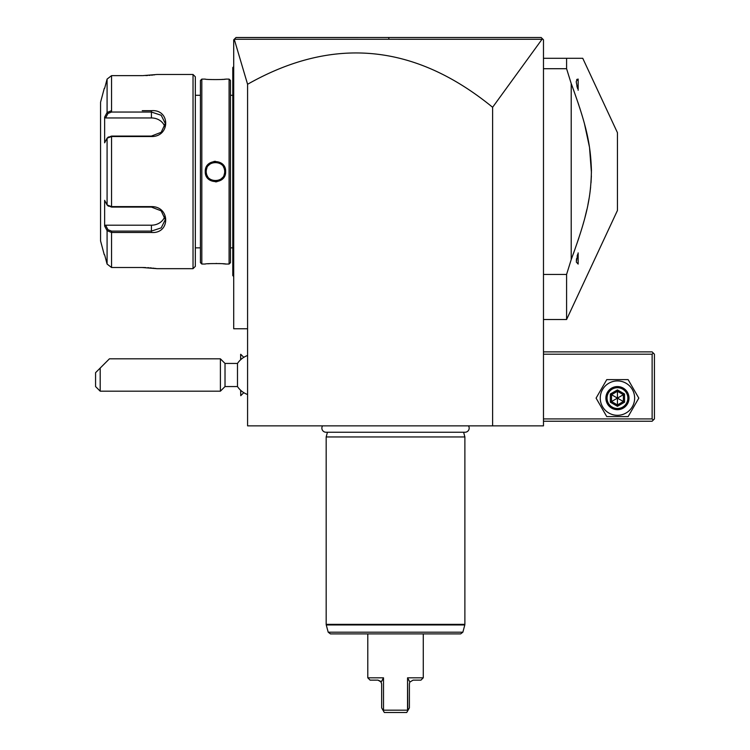<?xml version="1.0" encoding="UTF-8"?>
<svg xmlns="http://www.w3.org/2000/svg" width="750" height="750" viewBox="0 0 750 750"><rect width="100%" height="100%" fill="white"/><g stroke="black" fill="none" stroke-linecap="round" stroke-linejoin="round"><path stroke-width="1.12" d="M395.081 37.5L541.163 37.5L543.478 39.816L543.478 425.859L247.584 425.859L247.584 328.762L233.709 328.762L233.709 39.816L236.025 37.5L541.163 37.5L542.766 39.103L542.025 39.272L492.619 107.278C414.6 43.556 332.916 35.888 247.584 84.272L234.253 39.263M247.584 84.272L247.584 328.762M492.619 425.859L492.619 107.278M234.262 39.263L542.025 39.272M234.825 38.7L235.416 38.109M235.978 37.547L381.675 37.5M543.478 354.197L652.125 354.197L652.125 418.922L653.278 420.075L652.125 421.238L543.478 421.238M652.125 418.922L543.478 418.922M652.125 354.197L653.278 353.044L652.125 351.881L543.478 351.881M653.278 420.075L654.431 418.922L654.431 354.197L653.278 353.044M596.091 398.119L606.769 416.606L628.125 416.606L638.803 398.119L628.125 379.622L606.769 379.622L596.091 398.119M600.253 398.119A17.194 17.194 0 0 0 617.447 415.312A17.194 17.194 0 0 0 634.641 398.119A17.194 17.194 0 0 0 617.447 380.925A17.194 17.194 0 0 0 600.253 398.119M629.006 398.119A11.559 11.559 0 0 0 617.447 386.559A11.559 11.559 0 0 0 605.887 398.119A11.559 11.559 0 0 0 617.447 409.678A11.559 11.559 0 0 0 629.006 398.119M627.853 398.119A10.406 10.406 0 0 1 617.447 408.516A10.406 10.406 0 0 1 607.041 398.119A10.406 10.406 0 0 1 617.447 387.712A10.406 10.406 0 0 1 627.853 398.119M624.544 394.012L623.362 394.697L617.447 391.284L611.531 394.697L611.531 401.531L617.447 404.953L623.362 401.531L623.362 394.697L617.447 398.119L617.447 389.916L610.341 394.012L624.544 402.216L624.544 394.012L617.447 389.916M617.447 406.312L617.447 398.119L610.341 402.216L617.447 406.312L624.544 402.216M543.478 58.303L582.759 58.303L566.587 58.303L566.587 68.709L543.478 68.709M543.478 319.519L566.587 319.519L566.587 274.434L571.209 259.584L571.209 83.569L566.587 68.709M543.478 274.434L566.587 274.434M566.587 319.519L617.447 210.459L617.447 132.694L582.759 58.303M572.841 87.947L571.209 83.569C587.006 126.562 590.541 144.806 591.431 170.241C590.934 196.706 587.512 215.175 571.209 259.584M577.566 88.547L576.309 82.416M576.3 82.228L576.3 81.141L578.147 79.069L576.656 79.519M578.147 252.881L578.147 264.084L576.3 262.013L577.716 254.128M573.497 253.406L578.831 238.059M582.675 225.694L583.884 221.428M585.028 217.153L586.903 209.419M587.925 204.666L589.125 198.216M589.856 193.509L590.616 187.256M591.019 182.747L591.375 175.922M591.431 172.688L589.519 147.375L584.578 124.275M581.925 114.928L579.581 107.409M578.831 105.094L573.459 89.653M577.369 255.244L577.125 256.097M576.562 258.619L576.478 259.172M576.403 259.744L576.337 260.4M576.872 86.034L577.256 87.516M578.147 90.272L578.147 79.069M240.741 359.653L240.647 354.291L240.647 359.738M243.788 392.662L240.741 395.709L240.741 390.347M247.584 394.519A20.803 20.803 0 0 1 237.487 386.559L237.487 363.441L225.019 363.441L220.397 358.819L109.434 358.819M240.741 395.709L240.647 390.262M225.019 363.441L225.019 386.559L220.397 391.181L100.191 391.181L100.191 368.062L95.569 372.684L95.569 386.559L100.191 391.181M220.397 391.181L220.397 358.819M100.191 368.062L109.434 358.819L100.191 368.062M106.191 362.062L98.016 370.238L106.191 362.062M233.709 66.628L232.791 67.547L232.791 68.475L233.709 67.547M233.709 164.775L232.791 164.869L232.791 68.475M233.709 178.369L232.791 178.284L232.791 164.869M233.709 276.525L232.791 275.597L232.791 178.284M232.791 274.678L233.709 275.597M232.791 247.856L230.475 247.856M232.791 95.287L230.475 95.287M230.475 262.65L230.475 80.494L229.088 79.106L225.619 79.106C226.219 79.734 204.684 79.734 205.284 79.106L201.816 79.106L201.816 264.037L205.284 264.037C204.694 263.419 226.209 263.419 225.619 264.037L229.088 264.037L230.475 262.65M221.016 79.509L222.938 79.369M224.109 79.266L224.578 79.219M225.3 264.009L224.597 263.934M224.109 263.888L222.956 263.784M220.941 263.634L218.944 263.541M216.788 263.475L216 263.466M210.159 263.625L207.938 263.784M215.456 181.847L216.947 181.734M215.447 161.297L213.956 161.409M229.088 264.037L229.088 79.106M205.275 171.572C204.722 158.278 226.228 158.344 225.628 171.572C226.181 184.875 204.675 184.8 205.275 171.572L206.203 171.572C205.566 159.647 225.356 159.694 224.7 171.572C225.328 183.497 205.547 183.45 206.203 171.572L206.222 172.181M201.816 79.106L200.428 80.494L200.428 262.65L201.816 264.037M200.428 95.287L195.338 95.287M200.428 247.856L195.338 247.856M107.972 205.688L111.544 207.075L151.416 207.075L161.194 210.853L165.291 219.656L161.213 227.878L151.416 231.094L111.544 231.094L107.972 229.706L107.081 230.662L104.634 226.031L104.634 200.334L107.081 204.975L111.544 206.606L151.416 206.606C170.4 206.287 170.512 234 151.416 232.481L111.544 232.481L107.081 230.662L107.081 264.056L104.634 254.794L107.081 264.056L111.544 267.506L142.172 267.506L156.966 268.669L193.031 268.669L195.338 266.353L195.338 76.8L193.031 74.484L156.966 74.484L142.772 75.638M111.544 267.506L111.544 232.481L142.238 232.481M142.238 110.672L151.416 110.672C170.438 109.116 170.475 136.828 151.416 136.547L111.544 136.547L107.081 138.178L104.634 142.819L104.634 117.112L107.081 112.491L105.291 115.875M111.544 110.672L111.544 75.638L142.172 75.647L111.544 75.638L107.081 79.097L104.634 88.359L107.081 79.097L107.081 112.491L111.544 110.672L111.544 112.05L151.416 112.05L161.203 115.266L165.291 123.497L161.203 132.291L151.416 136.078L111.544 136.078L107.972 137.466M145.762 75.572L147.591 75.487M149.053 75.394L150.028 75.319M151.453 75.188L152.719 75.056M153.703 74.934L154.5 74.841M156.534 268.603L155.85 268.5M155.438 268.434L154.575 268.322M153.694 268.209L152.803 268.106M151.453 267.966L150.103 267.844M148.884 267.75L147.713 267.675M145.753 267.581L142.772 267.506M193.031 268.669L193.031 74.484M108.422 136.95L107.081 138.178L107.081 204.975L108.422 206.203M104.278 88.359L100.566 102.225L100.566 240.928L104.278 254.794M104.916 116.578L104.634 117.112L105.591 117.956L151.416 117.956A13.866 12.009 180 0 1 164.784 126.75M107.972 229.706L105.591 225.197L104.634 226.031L104.916 226.566M105.291 227.278L106.631 229.819M107.081 112.491L107.972 113.438L111.544 112.05M164.784 216.403A13.866 12.009 0 0 1 151.416 225.197L105.591 225.197M105.591 117.956L107.972 113.438M224.681 172.181L224.681 170.972M224.616 170.372L224.353 169.088M224.147 168.441L223.941 167.916M223.678 167.353L223.387 166.828M220.284 163.688L219.722 163.369M219.131 163.097L218.55 162.863M217.941 162.666L217.331 162.525M216.713 162.413L216.113 162.356M214.716 162.356L214.2 162.413M213.572 162.525L212.963 162.666M212.344 162.863L211.781 163.088M211.191 163.369L209.634 164.391M209.128 164.831L208.463 165.525M206.953 167.925L206.747 168.469M206.55 169.088L206.287 170.363M206.222 170.963L206.203 171.572M206.287 172.781L206.55 174.066M206.756 174.713L206.953 175.219M207.225 175.791L207.713 176.634M210.619 179.456L211.181 179.775M211.781 180.066L212.344 180.281M212.963 180.478L213.562 180.628M214.2 180.741L214.772 180.797M215.147 180.816L215.738 180.816M217.331 180.628L217.941 180.478M218.559 180.281L219.122 180.066M219.703 179.784L220.753 179.147M221.775 178.322L222.441 177.628M223.941 175.237L224.156 174.684M224.353 174.066L224.616 172.791M322.556 425.859A4.116 4.116 0 0 0 325.997 432.234L465.066 432.234A4.116 4.116 0 0 0 468.497 425.859M463.612 432.234L464.878 436.95L326.175 436.95L326.175 624.356L464.878 624.356L464.803 624.956L326.259 624.956L326.175 624.356M327.441 432.234L326.175 436.95M464.878 436.95L464.878 624.356M462.863 632.194L328.2 632.194L330.431 633.9L460.631 633.9L462.863 632.194L464.803 624.956M413.1 680.138L420.956 680.138L423.272 677.822L407.55 677.822L409.856 682.041L413.1 680.138L409.856 682.041L409.397 683.831L409.397 707.878L407.784 710.672L407.55 677.822L407.55 710.184L383.512 710.184L383.269 710.672L381.656 707.878L381.656 683.831L380.634 681.281L377.963 680.138L381.197 682.041L383.512 677.822L383.512 710.184L383.512 677.822L367.791 677.822L367.791 633.9M423.272 677.822L423.272 633.9M382.969 678.909L381.478 681.6M377.963 680.138L370.097 680.138L367.791 677.822M383.269 710.672L384.328 712.5L406.725 712.5L407.784 710.672M388.772 37.5L388.884 39.253M610.341 394.012L610.341 402.216M232.791 92.981L233.709 92.981M232.791 155.438L233.709 155.438M232.791 187.706L233.709 187.706M232.791 250.172L233.709 250.172M111.544 136.078L111.544 207.075M151.416 136.547L151.416 136.078M151.416 206.606L151.416 207.075M151.416 232.481L151.416 225.197M111.544 232.481L111.544 231.094M151.416 110.672L151.416 117.956M225.628 171.572L224.7 171.572M243.788 357.338L240.741 354.291M247.584 355.481A20.803 20.803 0 0 0 237.487 363.441M237.487 386.559L225.019 386.559M328.2 632.194L326.259 624.956"/></g></svg>
